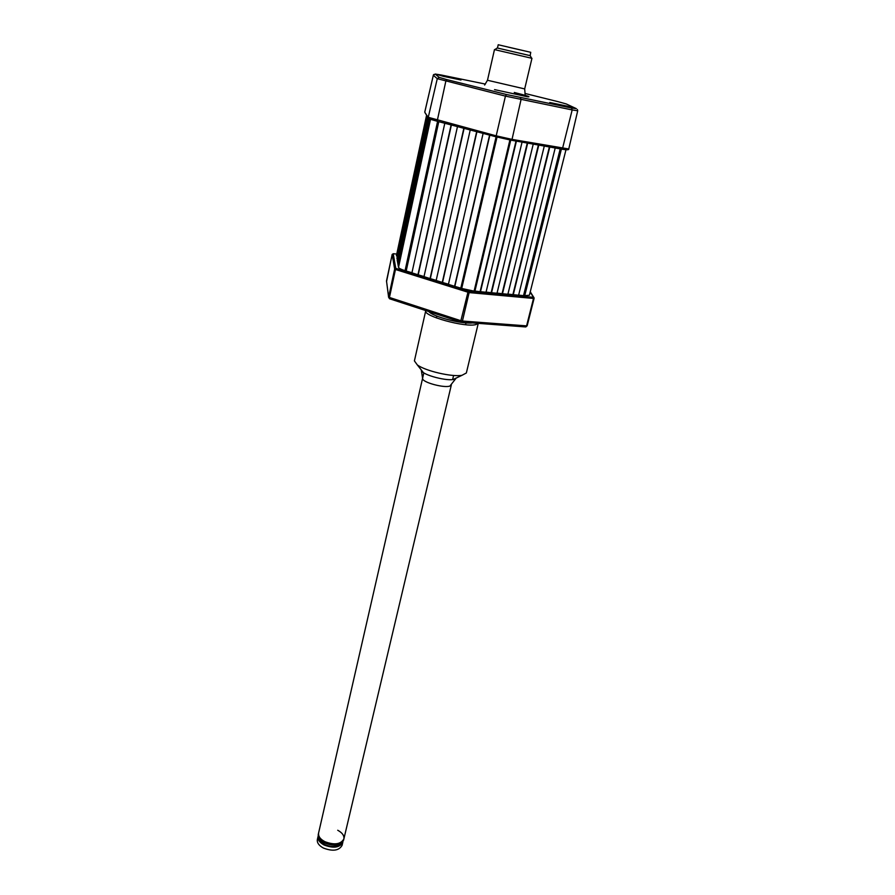 <?xml version="1.0" encoding="UTF-8"?>
<svg xmlns="http://www.w3.org/2000/svg" width="895" height="895" viewBox="0 0 895 895"><rect width="100%" height="100%" fill="white"/><g stroke="black" fill="none" stroke-linecap="round" stroke-linejoin="round"><path stroke-width="1.34" d="M496.098 136.823L460.78 288.257L474.104 291.132L507.879 294.242L544.294 146.075M460.802 288.134L454.582 286.299L489.587 135.111M489.845 135.179L454.85 286.255M483.11 133.4L448.417 284.353L454.582 286.299M448.451 284.23L442.275 282.417L476.666 131.688M476.923 131.755L442.555 282.373M470.233 129.999L436.156 280.493L442.275 282.417M436.189 280.37L430.07 278.569L463.834 128.309M464.102 128.377L430.338 278.524M457.468 126.62L423.995 276.656L430.07 278.569M424.017 276.533L417.954 274.754L451.114 124.942M451.382 125.02L418.233 274.709M444.793 123.275L411.924 272.852L417.954 274.754M411.957 272.729L405.927 270.961L438.505 121.619M438.774 121.686L406.207 270.916M430.45 119.236L398.532 267.348C398.857 268.265 401.027 269.384 405.055 270.682L405.927 270.961M398.756 265.972L429.958 119.046M429.477 118.822L398.264 265.871M398.275 263.443L429.018 118.52M428.548 118.263L397.794 263.331M397.805 260.948L428.202 117.525M427.81 116.965L397.335 260.848M397.346 258.51L427.43 116.406M427.049 115.847L396.877 258.409M396.888 256.115L426.669 115.298M560.606 148.973L523.922 295.719L529.404 295.227L565.964 149.812M523.922 295.719L518.641 295.093M560.203 148.906L523.553 295.54M555.202 148.011L518.608 295.227L507.912 294.108M549.765 147.048L513.26 294.735M549.362 146.981L512.891 294.567M538.79 145.102L502.464 293.75L497.049 293.101M538.376 145.024L502.106 293.571M533.241 144.117L497.016 293.247M527.67 143.122L491.545 292.743L486.063 292.094M527.267 143.055L491.176 292.564M522.053 142.126L486.03 292.24M516.415 141.13L480.492 291.725L474.943 291.065M516.012 141.052L480.134 291.546M510.732 140.123L474.909 291.211M534.091 298.371L527.166 325.78L534.08 298.315L533.409 297.229L534.091 298.371L530.198 292.083M393.498 253.721L396.753 254.068L393.229 253.755L395.769 268.343L468.186 291.255L460.88 320.723L462.424 321.036L469.137 292.587L395.467 269.484L389.437 297.453L460.88 320.723L460.947 322.043L462.424 321.036L526.584 325.869L533.51 298.449L469.137 292.587L468.812 291.378L533.185 297.285M525.343 326.91L527.166 325.78L525.734 326.943L460.947 322.043L389.582 298.773L388.643 297.017L389.571 298.762M525.857 326.899L527.121 325.825M393.229 253.755L392.167 254.437L386.528 281.69M497.038 137.069L461.675 288.537L405.055 270.682L437.588 121.373M509.915 294.287L507.879 294.242M507.152 294.175L474.104 291.132L509.904 139.967M395.769 268.343L394.65 269.059L392.178 254.404L386.506 280.929M421.97 370.81L422.205 371.593M425.774 310.576L414.407 360.898L417.294 364.892C425.315 370.978 452.12 377.209 461.999 375.296L466.351 372.98L478.254 323.397M425.718 310.755C422.876 316.002 465.635 327.794 475.972 324.549L478.176 323.386M454.638 379.144L455.197 378.54M428.828 311.572C432.498 316.561 461.663 324.225 472.247 322.95M342.908 841.714L342.807 842.296C339.742 847.688 333.466 848.572 324.001 844.958C319.56 842.486 317.58 839.678 318.049 836.534L318.217 835.975M342.807 842.296L342.103 845.316C339.026 850.72 332.761 851.615 323.296 848.001C318.866 845.529 316.886 842.71 317.356 839.555L318.049 836.534M341.241 843.347C337.56 847.173 331.989 847.554 324.527 844.5C321.215 842.71 319.37 840.606 318.989 838.168M324.672 841.591C320.13 839.074 318.105 836.221 318.586 833.021C318.15 836.791 320.813 839.935 326.585 842.452C335.614 845.093 341.375 843.907 343.881 838.906C340.749 844.388 334.35 845.283 324.672 841.591M337.728 830.258C342.315 832.764 344.362 835.65 343.881 838.906L343.568 840.204C340.447 845.697 334.036 846.592 324.37 842.9C319.839 840.383 317.814 837.519 318.296 834.319L422.585 378.328M422.585 378.35L422.664 378.887C423.469 382.702 444.535 388.24 449.939 386.036L455.801 378.596M421.265 369.926L421.377 370.452C422.328 374.994 448.071 381.751 454.604 379.156M557.809 104.849L574.993 108.418L566.871 106.057L549.776 102.511L557.809 104.849M443.45 76.355L460.981 79.991L454.067 77.977L436.626 74.363L443.45 76.355M524.683 88.918L531.954 58.32L494.476 49.594L487.484 80.259L524.683 88.918L525.141 94.478M529.952 55.624L497.251 47.983L530.164 55.647L530.735 52.313L498.213 44.75L530.735 52.313M437.185 121.261L429.007 118.509L428.269 117.301L495.919 135.771L512.029 139.385L568.761 148.973C569.075 149.935 566.927 150.024 562.328 149.252L511.313 140.224M508.438 47.189L527.614 51.586L508.438 47.189M430.529 119.27L398.532 267.348M426.613 115.22L396.407 255.847M561.389 149.118L524.694 295.786M460.947 322.043L389.582 298.773L388.609 297.297L386.506 280.952L388.643 297.017L394.65 269.059L395.467 269.484L396.093 268.5M398.521 267.269L397.134 259.796M468.186 291.255L468.812 291.378M514.278 92.465C527.256 95.754 531.641 97.186 527.446 96.761L494.543 89.612M567.396 149.51L562.239 149.264M520.431 97.689L521.024 99.658L512.029 139.385L511.202 140.202L495.975 136.778L505.44 96.112L506.481 94.512L571.581 108.026L576.346 108.653L566.266 103.954L558.2 101.706M496.02 136.801L437.14 121.239L445.833 81.176L446.896 79.621L506.481 94.512M425.304 113.307L428.269 117.301L437.275 78.682L439.221 77.406L446.896 79.621M571.581 108.026L572.173 109.94L562.328 149.252L495.975 136.778L437.14 121.239C427.284 118.498 429.678 118.789 428.246 117.603L424.767 112.199M577.398 109.526L577.711 110.767L572.173 109.94L505.44 96.112L437.275 78.682L433.325 75.281L435.183 74.05L439.221 77.406M440.888 74.934L435.183 74.05M424.756 112.211L433.325 75.281L424.745 112.121M485.381 84.085L440.955 74.945M558.167 101.694L524.929 93.438M426.591 115.186L396.407 255.701M530.265 291.792L534.091 297.901M453.295 379.446L461.999 375.296M423.279 372.465L417.294 364.892M422.664 378.887L421.377 370.452M436.816 316.08L436.402 317.915M423.771 373.103L422.608 378.238M466.026 322.882L465.601 324.717M453.586 375.464L452.624 379.547M451.326 385.018L343.881 838.906M497.206 48.017L494.801 49.639M530.198 55.703L531.641 58.22M484.62 85.047L487.484 80.259M433.717 74.52L433.292 75.236M577.711 110.767L568.761 148.973M497.463 48.061L498.213 44.75"/></g></svg>
